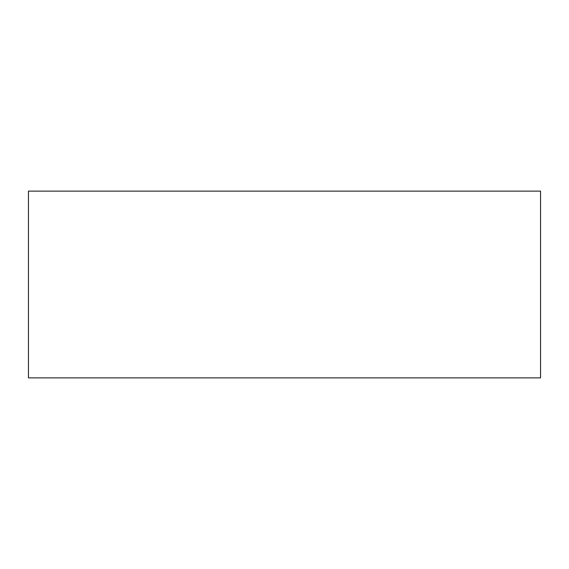 <?xml version="1.0" encoding="UTF-8"?>
<svg xmlns="http://www.w3.org/2000/svg" width="569" height="569" viewBox="0 0 569 569"><rect width="100%" height="100%" fill="white"/><g stroke="black" fill="none" stroke-linecap="round" stroke-linejoin="round"><path stroke-width="0.85" d="M540.55 377.88L28.45 377.88L28.45 191.12L540.55 191.12L540.55 377.88"/></g></svg>
